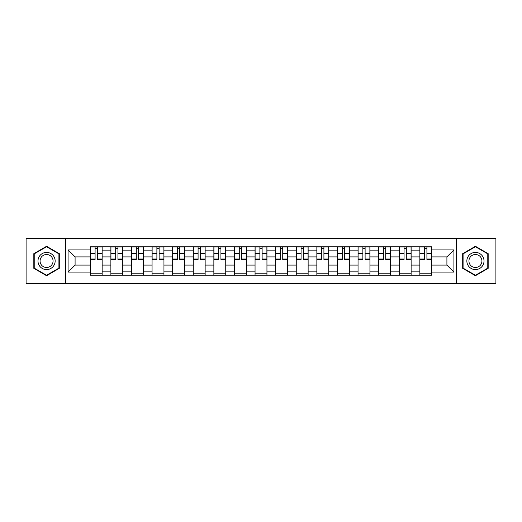 <?xml version="1.0" encoding="UTF-8"?>
<svg xmlns="http://www.w3.org/2000/svg" width="522" height="522" viewBox="0 0 522 522"><rect width="100%" height="100%" fill="white"/><g stroke="black" fill="none" stroke-linecap="round" stroke-linejoin="round"><path stroke-width="0.78" d="M456.554 283.642L495.9 283.642L495.9 238.358L26.1 238.358L26.1 283.642L456.554 283.642L456.554 238.358M110.873 275.192L110.873 250.834L102.155 250.834L102.155 275.192M102.155 250.834L102.155 246.808M110.873 250.834L110.873 246.808M122.755 246.808L122.755 275.192M131.466 275.192L131.466 246.808M143.354 246.808L143.354 275.192M152.065 275.192L152.065 246.808M163.947 246.808L163.947 275.192M172.665 275.192L172.665 246.808M184.547 246.808L184.547 275.192M193.264 275.192L193.264 246.808M205.146 246.808L205.146 275.192M213.863 275.192L213.863 246.808M225.745 246.808L225.745 275.192M234.463 275.192L234.463 246.808M246.345 246.808L246.345 275.192M255.056 275.192L255.056 246.808M266.944 246.808L266.944 275.192M275.655 275.192L275.655 246.808M287.537 246.808L287.537 275.192M296.255 275.192L296.255 246.808M308.137 246.808L308.137 275.192M316.854 275.192L316.854 246.808M328.736 246.808L328.736 275.192M337.453 275.192L337.453 246.808M349.335 246.808L349.335 275.192M358.053 275.192L358.053 246.808M369.935 246.808L369.935 275.192M378.646 275.192L378.646 246.808M390.534 246.808L390.534 275.192M399.245 275.192L399.245 246.808M411.127 246.808L411.127 275.192M419.845 275.192L419.845 246.808M419.845 265.091L411.127 265.091M399.245 265.091L390.534 265.091M378.646 265.091L369.935 265.091M358.053 265.091L349.335 265.091M337.453 265.091L328.736 265.091M316.854 265.091L308.137 265.091M296.255 265.091L287.537 265.091M275.655 265.091L266.944 265.091M255.056 265.091L246.345 265.091M234.463 265.091L225.745 265.091M213.863 265.091L205.146 265.091M193.264 265.091L184.547 265.091M172.665 265.091L163.947 265.091M152.065 265.091L143.354 265.091M131.466 265.091L122.755 265.091M110.873 265.091L102.155 265.091M419.845 256.909L411.127 256.909M399.245 256.909L390.534 256.909M378.646 256.909L369.935 256.909M358.053 256.909L349.335 256.909M337.453 256.909L328.736 256.909M316.854 256.909L308.137 256.909M296.255 256.909L287.537 256.909M275.655 256.909L266.944 256.909M255.056 256.909L246.345 256.909M234.463 256.909L225.745 256.909M213.863 256.909L205.146 256.909M193.264 256.909L184.547 256.909M172.665 256.909L163.947 256.909M152.065 256.909L143.354 256.909M131.466 256.909L122.755 256.909M110.873 256.909L102.155 256.909M75.09 265.091L90.273 265.091L90.273 256.909L75.09 256.909L75.09 265.091L68.088 272.092L68.088 249.907L90.273 249.907L90.273 256.909M431.727 256.909L431.727 265.091L446.91 265.091L446.91 256.909L431.727 256.909L431.727 246.808L90.273 246.808L90.273 249.907M431.727 249.907L453.912 249.907L453.912 272.092L431.727 272.092L431.727 265.091M90.273 265.091L90.273 275.192L431.727 275.192L431.727 272.092M90.273 272.092L68.088 272.092M65.446 283.642L65.446 238.358M59.306 253.646L46.569 246.286L33.826 253.646L33.826 268.354L46.569 275.714L59.306 268.354L59.306 253.646M488.174 253.646L475.431 246.286L462.694 253.646L462.694 268.354L475.431 275.714L488.174 268.354L488.174 253.646M102.155 273.215L90.273 273.215M95.089 248.785L97.333 248.785M122.755 273.215L110.873 273.215M115.688 248.785L117.933 248.785M143.354 273.215L131.466 273.215M136.288 248.785L138.532 248.785M163.947 273.215L152.065 273.215M156.887 248.785L159.132 248.785M184.547 273.215L172.665 273.215M177.487 248.785L179.731 248.785M205.146 273.215L193.264 273.215M198.086 248.785L200.331 248.785M225.745 273.215L213.863 273.215M218.679 248.785L220.923 248.785M246.345 273.215L234.463 273.215M239.278 248.785L241.523 248.785M266.944 273.215L255.056 273.215M259.878 248.785L262.122 248.785M287.537 273.215L275.655 273.215M280.477 248.785L282.722 248.785M308.137 273.215L296.255 273.215M301.077 248.785L303.321 248.785M328.736 273.215L316.854 273.215M321.669 248.785L323.914 248.785M349.335 273.215L337.453 273.215M342.269 248.785L344.513 248.785M369.935 273.215L358.053 273.215M362.868 248.785L365.113 248.785M390.534 273.215L378.646 273.215M383.468 248.785L385.712 248.785M411.127 273.215L399.245 273.215M404.067 248.785L406.312 248.785M431.727 273.215L419.845 273.215M424.667 248.785L426.911 248.785M68.088 249.907L75.09 256.909M446.91 265.091L453.912 272.092M446.91 256.909L453.912 249.907M97.333 259.029L102.09 259.029L102.09 259.48L97.333 259.48L97.333 246.939L102.09 246.939L99.448 246.939M102.09 259.029L102.09 246.939M95.089 248.655L97.333 248.655M92.981 246.939L90.339 246.939L90.339 259.48L95.089 259.48L95.089 246.939L93.177 246.939M90.339 246.939L99.252 246.939M117.933 259.029L122.69 259.029L122.69 259.48L117.933 259.48L117.933 246.939L122.69 246.939L120.047 246.939M122.69 259.029L122.69 246.939M115.688 248.655L117.933 248.655M113.574 246.939L110.938 246.939L110.938 259.48L115.688 259.48L115.688 246.939L113.776 246.939M110.938 246.939L119.851 246.939M138.532 259.029L143.289 259.029L143.289 259.48L138.532 259.48L138.532 246.939L143.289 246.939L140.646 246.939M143.289 259.029L143.289 246.939M136.288 248.655L138.532 248.655M134.174 246.939L131.537 246.939L131.537 259.48L136.288 259.48L136.288 246.939L134.376 246.939M131.537 246.939L140.444 246.939M39.13 265.293A8.58 8.58 0 0 0 50.856 268.432A8.58 8.58 0 0 0 54.001 256.707A8.58 8.58 0 0 0 42.275 253.568A8.58 8.58 0 0 0 39.13 265.293M40.938 264.249A6.499 6.499 0 0 0 49.818 266.625A6.499 6.499 0 0 0 52.193 257.751A6.499 6.499 0 0 0 43.319 255.375A6.499 6.499 0 0 0 40.938 264.249M46.569 246.743L58.914 253.875L58.914 268.125L46.569 275.257L34.224 268.125L34.224 253.875L46.569 246.743M467.999 265.293A8.58 8.58 0 0 0 479.725 268.432A8.58 8.58 0 0 0 482.87 256.707A8.58 8.58 0 0 0 471.144 253.568A8.58 8.58 0 0 0 467.999 265.293M469.807 264.249A6.499 6.499 0 0 0 478.681 266.625A6.499 6.499 0 0 0 481.062 257.751A6.499 6.499 0 0 0 472.182 255.375A6.499 6.499 0 0 0 469.807 264.249M475.431 246.743L487.776 253.875L487.776 268.125L475.431 275.257L463.086 268.125L463.086 253.875L475.431 246.743M159.132 259.029L163.882 259.029L163.882 259.48L159.132 259.48L159.132 246.939L163.882 246.939L161.246 246.939M163.882 259.029L163.882 246.939M156.887 248.655L159.132 248.655M154.773 246.939L152.13 246.939L152.13 259.48L156.887 259.48L156.887 246.939L154.969 246.939M152.13 246.939L161.044 246.939M179.731 259.029L184.481 259.029L184.481 259.48L179.731 259.48L179.731 246.939L184.481 246.939L181.839 246.939M184.481 259.029L184.481 246.939M177.487 248.655L179.731 248.655M175.372 246.939L172.73 246.939L172.73 259.48L177.487 259.48L177.487 246.939L175.568 246.939M172.73 246.939L181.643 246.939M200.331 259.029L205.081 259.029L205.081 259.48L200.331 259.48L200.331 246.939L205.081 246.939L202.438 246.939M205.081 259.029L205.081 246.939M198.086 248.655L200.331 248.655M195.972 246.939L193.329 246.939L193.329 259.48L198.086 259.48L198.086 246.939L196.168 246.939M193.329 246.939L202.242 246.939M220.923 259.029L225.68 259.029L225.68 259.48L220.923 259.48L220.923 246.939L225.68 246.939L223.038 246.939M225.68 259.029L225.68 246.939M218.679 248.655L220.923 248.655M216.571 246.939L213.929 246.939L213.929 259.48L218.679 259.48L218.679 246.939L216.767 246.939M213.929 246.939L222.842 246.939M241.523 259.029L246.28 259.029L246.28 259.48L241.523 259.48L241.523 246.939L246.28 246.939L243.637 246.939M246.28 259.029L246.28 246.939M239.278 248.655L241.523 248.655M237.164 246.939L234.528 246.939L234.528 259.48L239.278 259.48L239.278 246.939L237.366 246.939M234.528 246.939L243.441 246.939M262.122 259.029L266.879 259.029L266.879 259.48L262.122 259.48L262.122 246.939L266.879 246.939L264.236 246.939M266.879 259.029L266.879 246.939M259.878 248.655L262.122 248.655M257.764 246.939L255.121 246.939L255.121 259.48L259.878 259.48L259.878 246.939L257.966 246.939M255.121 246.939L264.034 246.939M282.722 259.029L287.472 259.029L287.472 259.48L282.722 259.48L282.722 246.939L287.472 246.939L284.836 246.939M287.472 259.029L287.472 246.939M280.477 248.655L282.722 248.655M278.363 246.939L275.72 246.939L275.72 259.48L280.477 259.48L280.477 246.939L278.559 246.939M275.72 246.939L284.634 246.939M303.321 259.029L308.071 259.029L308.071 259.48L303.321 259.48L303.321 246.939L308.071 246.939L305.429 246.939M308.071 259.029L308.071 246.939M301.077 248.655L303.321 248.655M298.962 246.939L296.32 246.939L296.32 259.48L301.077 259.48L301.077 246.939L299.158 246.939M296.32 246.939L305.233 246.939M323.914 259.029L328.671 259.029L328.671 259.48L323.914 259.48L323.914 246.939L328.671 246.939L326.028 246.939M328.671 259.029L328.671 246.939M321.669 248.655L323.914 248.655M319.562 246.939L316.919 246.939L316.919 259.48L321.669 259.48L321.669 246.939L319.758 246.939M316.919 246.939L325.832 246.939M344.513 259.029L349.27 259.029L349.27 259.48L344.513 259.48L344.513 246.939L349.27 246.939L346.628 246.939M349.27 259.029L349.27 246.939M342.269 248.655L344.513 248.655M340.161 246.939L337.519 246.939L337.519 259.48L342.269 259.48L342.269 246.939L340.357 246.939M337.519 246.939L346.432 246.939M365.113 259.029L369.87 259.029L369.87 259.48L365.113 259.48L365.113 246.939L369.87 246.939L367.227 246.939M369.87 259.029L369.87 246.939M362.868 248.655L365.113 248.655M360.754 246.939L358.118 246.939L358.118 259.48L362.868 259.48L362.868 246.939L360.956 246.939M358.118 246.939L367.031 246.939M385.712 259.029L390.463 259.029L390.463 259.48L385.712 259.48L385.712 246.939L390.463 246.939L387.826 246.939M390.463 259.029L390.463 246.939M383.468 248.655L385.712 248.655M381.354 246.939L378.711 246.939L378.711 259.48L383.468 259.48L383.468 246.939L381.556 246.939M378.711 246.939L387.624 246.939M406.312 259.029L411.062 259.029L411.062 259.48L406.312 259.48L406.312 246.939L411.062 246.939L408.426 246.939M411.062 259.029L411.062 246.939M404.067 248.655L406.312 248.655M401.953 246.939L399.31 246.939L399.31 259.48L404.067 259.48L404.067 246.939L402.149 246.939M399.31 246.939L408.224 246.939M426.911 259.029L431.661 259.029L431.661 259.48L426.911 259.48L426.911 246.939L431.661 246.939L429.019 246.939M431.661 259.029L431.661 246.939M424.667 248.655L426.911 248.655M422.552 246.939L419.91 246.939L419.91 259.48L424.667 259.48L424.667 246.939L422.748 246.939M419.91 246.939L428.823 246.939M399.245 250.834L390.534 250.834M378.646 250.834L369.935 250.834M358.053 250.834L349.335 250.834M337.453 250.834L328.736 250.834M316.854 250.834L308.137 250.834M296.255 250.834L287.537 250.834M275.655 250.834L266.944 250.834M255.056 250.834L246.345 250.834M234.463 250.834L225.745 250.834M213.863 250.834L205.146 250.834M193.264 250.834L184.547 250.834M172.665 250.834L163.947 250.834M152.065 250.834L143.354 250.834M131.466 250.834L122.755 250.834M419.845 250.834L411.127 250.834M399.245 271.166L390.534 271.166M378.646 271.166L369.935 271.166M358.053 271.166L349.335 271.166M337.453 271.166L328.736 271.166M316.854 271.166L308.137 271.166M296.255 271.166L287.537 271.166M275.655 271.166L266.944 271.166M255.056 271.166L246.345 271.166M234.463 271.166L225.745 271.166M213.863 271.166L205.146 271.166M193.264 271.166L184.547 271.166M172.665 271.166L163.947 271.166M152.065 271.166L143.354 271.166M131.466 271.166L122.755 271.166M110.873 271.166L102.155 271.166M419.845 271.166L411.127 271.166M97.333 253.353L102.09 253.353M90.339 259.029L95.089 259.029M90.339 253.353L95.089 253.353M117.933 253.353L122.69 253.353M110.938 259.029L115.688 259.029M110.938 253.353L115.688 253.353M138.532 253.353L143.289 253.353M131.537 259.029L136.288 259.029M131.537 253.353L136.288 253.353M159.132 253.353L163.882 253.353M152.13 259.029L156.887 259.029M152.13 253.353L156.887 253.353M179.731 253.353L184.481 253.353M172.73 259.029L177.487 259.029M172.73 253.353L177.487 253.353M200.331 253.353L205.081 253.353M193.329 259.029L198.086 259.029M193.329 253.353L198.086 253.353M220.923 253.353L225.68 253.353M213.929 259.029L218.679 259.029M213.929 253.353L218.679 253.353M241.523 253.353L246.28 253.353M234.528 259.029L239.278 259.029M234.528 253.353L239.278 253.353M262.122 253.353L266.879 253.353M255.121 259.029L259.878 259.029M255.121 253.353L259.878 253.353M282.722 253.353L287.472 253.353M275.72 259.029L280.477 259.029M275.72 253.353L280.477 253.353M303.321 253.353L308.071 253.353M296.32 259.029L301.077 259.029M296.32 253.353L301.077 253.353M323.914 253.353L328.671 253.353M316.919 259.029L321.669 259.029M316.919 253.353L321.669 253.353M344.513 253.353L349.27 253.353M337.519 259.029L342.269 259.029M337.519 253.353L342.269 253.353M365.113 253.353L369.87 253.353M358.118 259.029L362.868 259.029M358.118 253.353L362.868 253.353M385.712 253.353L390.463 253.353M378.711 259.029L383.468 259.029M378.711 253.353L383.468 253.353M406.312 253.353L411.062 253.353M399.31 259.029L404.067 259.029M399.31 253.353L404.067 253.353M426.911 253.353L431.661 253.353M419.91 259.029L424.667 259.029M419.91 253.353L424.667 253.353"/></g></svg>
